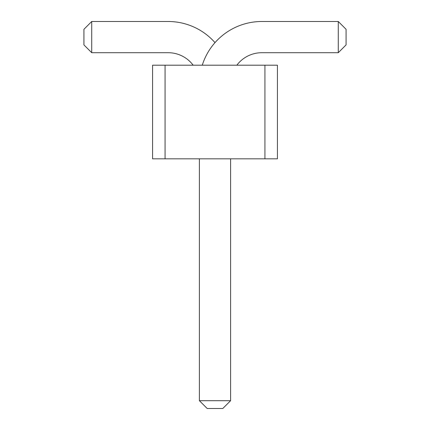 <?xml version="1.0" encoding="UTF-8"?>
<svg xmlns="http://www.w3.org/2000/svg" width="430" height="430" viewBox="0 0 430 430"><rect width="100%" height="100%" fill="white"/><g stroke="black" fill="none" stroke-linecap="round" stroke-linejoin="round"><path stroke-width="0.64" d="M165.066 158.821L152.58 158.821L152.58 65.193L165.066 65.193L165.066 158.821L277.42 158.821L277.42 65.193L165.066 65.193M264.934 65.193L264.934 158.821M202.272 65.193A62.42 62.42 0 0 1 261.816 21.5L338.276 21.5L338.276 52.707L261.816 52.707A31.207 31.207 0 0 0 236.849 65.193M215 42.634A62.42 62.42 0 0 0 168.184 21.5L91.724 21.5L91.724 52.707L168.184 52.707A31.207 31.207 0 0 1 193.151 65.193M230.604 158.821L230.604 400.695L199.396 400.695L199.396 158.821M338.276 21.5L346.08 29.305L346.08 44.908L338.276 52.707M91.724 21.5L83.92 29.305L83.92 44.908L91.724 52.707M230.604 400.695L222.804 408.5L207.196 408.5L199.396 400.695"/></g></svg>
